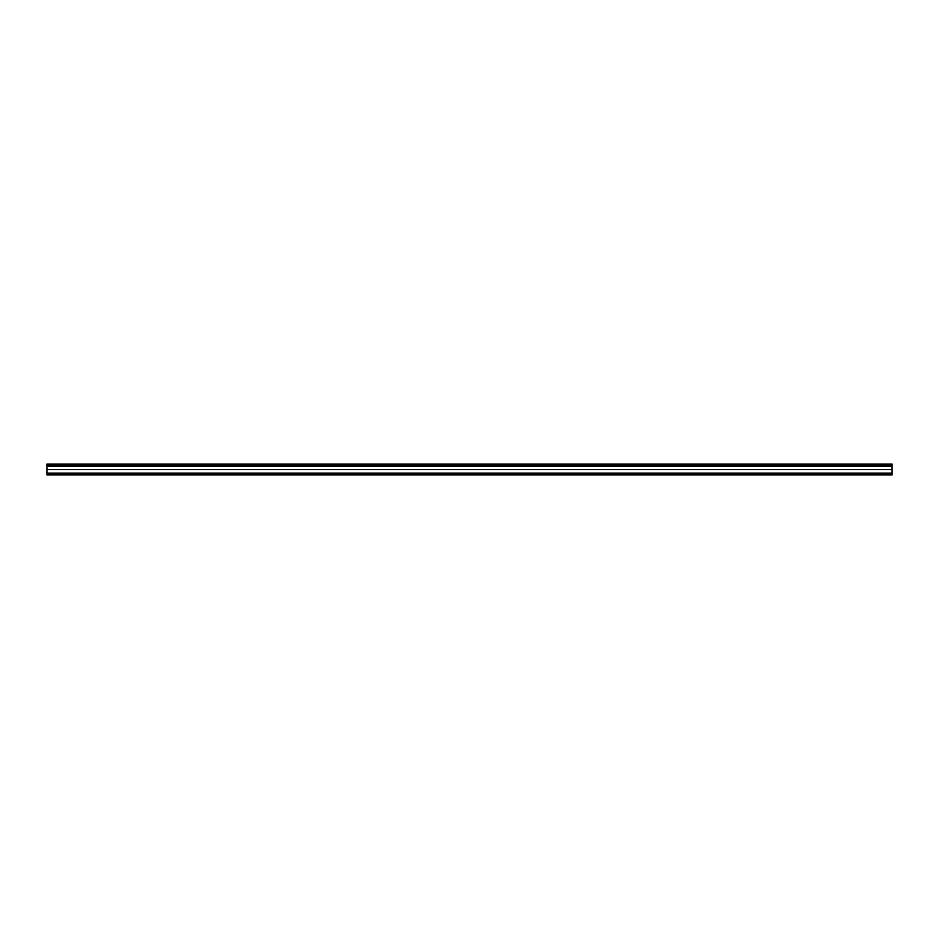 <?xml version="1.0" encoding="UTF-8"?>
<svg xmlns="http://www.w3.org/2000/svg" width="939" height="939" viewBox="0 0 939 939"><rect width="100%" height="100%" fill="white"/><g stroke="black" fill="none" stroke-linecap="round" stroke-linejoin="round"><path stroke-width="1.41" d="M46.95 465.509L892.05 465.509L892.05 464.042L46.95 464.042L892.05 464.042L46.95 464.042L46.95 474.958L892.05 474.958L46.95 474.653M892.05 465.509L892.05 473.233L46.95 473.233M892.05 466.296L46.95 466.296L892.05 466.296M892.05 473.233L892.05 474.653M892.05 464.382L46.95 464.382M892.05 465.098L46.95 465.098M892.05 466.542L46.95 466.542M892.05 469.582L46.95 469.582M892.05 473.103L46.95 473.103M892.05 473.514L46.95 473.514M892.05 474.019L46.95 474.019M892.05 474.324L46.95 474.324L892.05 474.324M892.05 474.465L46.95 474.465"/></g></svg>
